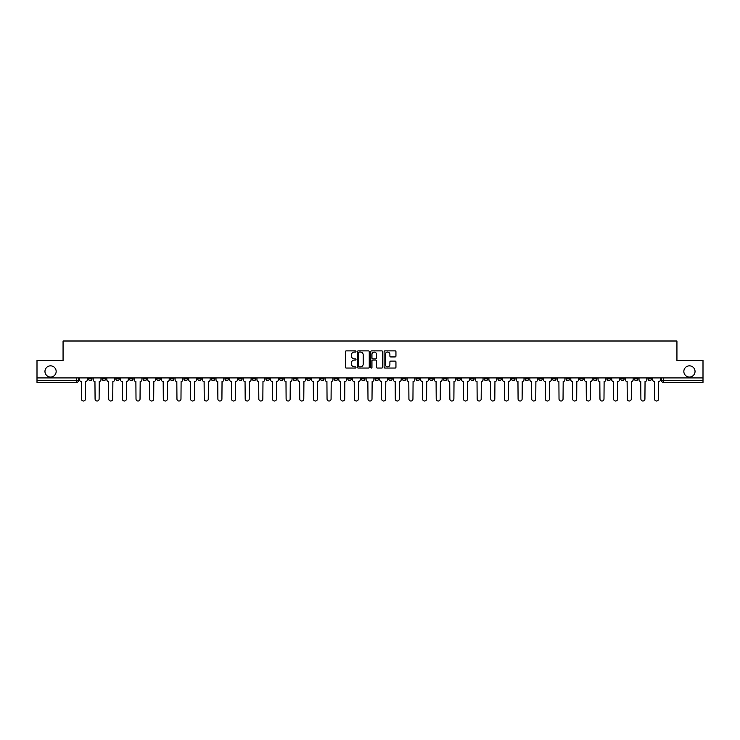 <?xml version="1.0" encoding="UTF-8"?>
<svg xmlns="http://www.w3.org/2000/svg" width="740" height="740" viewBox="0 0 740 740"><rect width="100%" height="100%" fill="white"/><g stroke="black" fill="none" stroke-linecap="round" stroke-linejoin="round"><path stroke-width="1.11" d="M356.005 351.472A0.601 0.601 0 0 0 355.404 350.871L346.283 350.871A0.86 0.86 0 0 0 345.423 351.731L345.423 367.188A0.86 0.86 0 0 0 346.283 368.048L355.404 368.048A0.601 0.601 0 0 0 356.005 367.447A0.601 0.601 0 0 0 355.404 366.846L354.22 366.846A2.747 2.747 0 0 1 351.472 364.099L351.472 362.813A2.747 2.747 0 0 1 354.22 360.056L355.404 360.056A0.601 0.601 0 0 0 356.005 359.464A0.601 0.601 0 0 0 355.404 358.863L354.22 358.863A2.747 2.747 0 0 1 351.472 356.116L351.472 354.821A2.747 2.747 0 0 1 354.22 352.074L355.404 352.074A0.601 0.601 0 0 0 356.005 351.472M683.843 371.443A5.596 5.596 0 0 0 689.44 377.039A5.596 5.596 0 0 0 695.036 371.443A5.596 5.596 0 0 0 689.44 365.847A5.596 5.596 0 0 0 683.843 371.443M44.964 371.443A5.596 5.596 0 0 0 50.56 377.039A5.596 5.596 0 0 0 56.157 371.443A5.596 5.596 0 0 0 50.56 365.847A5.596 5.596 0 0 0 44.964 371.443M538.822 377.918L538.822 378.88L542.318 378.88A1.748 1.748 0 0 1 540.57 380.628A1.748 1.748 0 0 1 538.822 378.88L538.822 377.918M456.95 377.918L456.95 378.88L460.447 378.88A1.748 1.748 0 0 1 458.698 380.628A1.748 1.748 0 0 1 456.95 378.88L456.95 377.918M443.297 377.918L443.297 378.88L446.803 378.88A1.748 1.748 0 0 1 445.045 380.628A1.748 1.748 0 0 1 443.297 378.88L443.297 377.918M361.425 377.918L361.425 378.88L364.931 378.88A1.748 1.748 0 0 1 363.174 380.628A1.748 1.748 0 0 1 361.425 378.88L361.425 377.918M347.782 377.918L347.782 378.88L351.278 378.88A1.748 1.748 0 0 1 349.53 380.628A1.748 1.748 0 0 1 347.782 378.88L347.782 377.918M334.138 377.918L334.138 378.88L337.634 378.88A1.748 1.748 0 0 1 335.886 380.628A1.748 1.748 0 0 1 334.138 378.88L334.138 377.918M306.85 377.918L306.85 378.88L310.347 378.88A1.748 1.748 0 0 1 308.599 380.628A1.748 1.748 0 0 1 306.85 378.88L306.85 377.918M279.554 378.88L279.554 377.918L279.554 378.88A1.748 1.748 0 0 0 281.302 380.628A1.748 1.748 0 0 1 279.554 378.88L283.05 378.88A1.748 1.748 0 0 1 281.302 380.628A1.748 1.748 0 0 0 283.05 378.88L283.05 377.918L283.05 378.88M265.91 378.88L265.91 377.918L265.91 378.88A1.748 1.748 0 0 0 267.658 380.628A1.748 1.748 0 0 1 265.91 378.88L269.406 378.88A1.748 1.748 0 0 1 267.658 380.628M252.266 378.88L252.266 377.918L252.266 378.88A1.748 1.748 0 0 0 254.014 380.628A1.748 1.748 0 0 1 252.266 378.88L255.763 378.88A1.748 1.748 0 0 1 254.014 380.628A1.748 1.748 0 0 0 255.763 378.88L255.763 377.918L255.763 378.88M238.622 377.918L238.622 378.88L242.119 378.88A1.748 1.748 0 0 1 240.371 380.628A1.748 1.748 0 0 1 238.622 378.88L238.622 377.918M224.978 377.918L224.978 378.88L228.475 378.88A1.748 1.748 0 0 1 226.727 380.628A1.748 1.748 0 0 1 224.978 378.88L224.978 377.918M211.326 377.918L211.326 378.88L214.831 378.88A1.748 1.748 0 0 1 213.074 380.628A1.748 1.748 0 0 1 211.326 378.88L211.326 377.918M197.682 378.88L197.682 377.918L197.682 378.88A1.748 1.748 0 0 0 199.43 380.628A1.748 1.748 0 0 1 197.682 378.88L201.178 378.88A1.748 1.748 0 0 1 199.43 380.628M170.394 378.88L170.394 377.918L170.394 378.88A1.748 1.748 0 0 0 172.143 380.628A1.748 1.748 0 0 1 170.394 378.88L173.891 378.88A1.748 1.748 0 0 1 172.143 380.628A1.748 1.748 0 0 0 173.891 378.88L173.891 377.918L173.891 378.88M156.751 378.88L156.751 377.918L156.751 378.88A1.748 1.748 0 0 0 158.499 380.628A1.748 1.748 0 0 1 156.751 378.88L160.247 378.88A1.748 1.748 0 0 1 158.499 380.628A1.748 1.748 0 0 0 160.247 378.88L160.247 377.918L160.247 378.88M143.097 378.88L143.097 377.918L143.097 378.88A1.748 1.748 0 0 0 144.855 380.628A1.748 1.748 0 0 1 143.097 378.88L146.603 378.88A1.748 1.748 0 0 1 144.855 380.628A1.748 1.748 0 0 0 146.603 378.88L146.603 377.918L146.603 378.88M129.454 378.88L129.454 377.918L129.454 378.88A1.748 1.748 0 0 0 131.202 380.628A1.748 1.748 0 0 1 129.454 378.88L132.96 378.88A1.748 1.748 0 0 1 131.202 380.628M115.81 378.88L115.81 377.918L115.81 378.88A1.748 1.748 0 0 0 117.558 380.628A1.748 1.748 0 0 1 115.81 378.88L119.306 378.88A1.748 1.748 0 0 1 117.558 380.628A1.748 1.748 0 0 0 119.306 378.88L119.306 377.918L119.306 378.88M102.166 378.88L102.166 377.918L102.166 378.88A1.748 1.748 0 0 0 103.915 380.628A1.748 1.748 0 0 1 102.166 378.88L105.663 378.88A1.748 1.748 0 0 1 103.915 380.628A1.748 1.748 0 0 0 105.663 378.88L105.663 377.918L105.663 378.88M395.095 356.93A0.86 0.86 0 0 0 395.946 356.07L395.946 351.731A0.86 0.86 0 0 0 395.095 350.871L384.957 350.871A0.86 0.86 0 0 0 384.106 351.731L384.106 367.188A0.86 0.86 0 0 0 384.957 368.048L395.095 368.048A0.86 0.86 0 0 0 395.946 367.188L395.946 361.953A0.86 0.86 0 0 0 395.095 361.092L390.757 361.092A0.86 0.86 0 0 0 389.897 361.953L389.897 364.543A2.294 2.294 0 0 1 387.603 366.846A2.294 2.294 0 0 1 385.309 364.543L385.309 354.377A2.294 2.294 0 0 1 387.603 352.074A2.294 2.294 0 0 1 389.897 354.377L389.897 356.07A0.86 0.86 0 0 0 390.757 356.93L395.095 356.93M37 377.918L37 360.51L63.067 360.51L63.067 341.001L676.934 341.001L676.934 360.51L703 360.51L703 377.918L37 377.918L37 380.628L78.375 380.628L78.375 377.918L78.375 380.628A1.748 1.748 0 0 1 76.627 382.377L37 382.377L37 380.628M369.251 351.731A0.86 0.86 0 0 0 368.391 350.871L358.262 350.871A0.86 0.86 0 0 0 357.401 351.731L357.401 367.188A0.86 0.86 0 0 0 358.262 368.048L368.391 368.048A0.86 0.86 0 0 0 369.251 367.188L369.251 351.731M371.61 350.871L381.738 350.871A0.86 0.86 0 0 1 382.599 351.731L382.599 367.188A0.86 0.86 0 0 1 381.738 368.048L377.409 368.048A0.86 0.86 0 0 1 376.549 367.188L376.549 360.917A0.86 0.86 0 0 0 375.689 360.056L372.812 360.056A0.86 0.86 0 0 0 371.952 360.917L371.952 367.447A0.601 0.601 0 0 1 371.351 368.048A0.601 0.601 0 0 1 370.749 367.447L370.749 351.731A0.86 0.86 0 0 1 371.61 350.871M661.625 377.918L661.625 380.628L703 380.628L703 382.377L663.373 382.377A1.748 1.748 0 0 1 661.625 380.628M703 377.918L703 380.628M651.477 377.918L651.477 378.88A1.748 1.748 0 0 1 649.729 380.628A1.748 1.748 0 0 1 647.981 378.88A1.748 1.748 0 0 0 649.729 380.628A1.748 1.748 0 0 0 651.477 378.88L647.981 378.88L647.981 377.918M637.834 377.918L637.834 378.88A1.748 1.748 0 0 1 636.086 380.628A1.748 1.748 0 0 1 634.337 378.88L637.834 378.88M634.337 377.918L634.337 378.88M624.19 377.918L624.19 378.88A1.748 1.748 0 0 1 622.442 380.628A1.748 1.748 0 0 1 620.693 378.88L624.19 378.88M620.693 377.918L620.693 378.88M610.546 378.88L610.546 377.918L610.546 378.88A1.748 1.748 0 0 1 608.798 380.628A1.748 1.748 0 0 1 607.041 378.88L610.546 378.88A1.748 1.748 0 0 1 608.798 380.628M607.041 377.918L607.041 378.88M596.903 377.918L596.903 378.88A1.748 1.748 0 0 1 595.145 380.628A1.748 1.748 0 0 1 593.397 378.88A1.748 1.748 0 0 0 595.145 380.628M593.397 377.918L593.397 378.88L596.903 378.88M583.25 377.918L583.25 378.88A1.748 1.748 0 0 1 581.501 380.628A1.748 1.748 0 0 1 579.753 378.88L583.25 378.88A1.748 1.748 0 0 1 581.501 380.628M579.753 377.918L579.753 378.88M569.606 377.918L569.606 378.88A1.748 1.748 0 0 1 567.857 380.628A1.748 1.748 0 0 1 566.109 378.88A1.748 1.748 0 0 0 567.857 380.628M566.109 377.918L566.109 378.88L569.606 378.88M555.962 377.918L555.962 378.88A1.748 1.748 0 0 1 554.214 380.628A1.748 1.748 0 0 1 552.466 378.88L555.962 378.88M552.466 377.918L552.466 378.88M542.318 377.918L542.318 378.88A1.748 1.748 0 0 1 540.57 380.628M528.674 377.918L528.674 378.88A1.748 1.748 0 0 1 526.926 380.628A1.748 1.748 0 0 1 525.169 378.88L528.674 378.88M525.169 377.918L525.169 378.88M515.021 377.918L515.021 378.88A1.748 1.748 0 0 1 513.273 380.628A1.748 1.748 0 0 1 511.525 378.88L515.021 378.88M511.525 377.918L511.525 378.88M501.378 377.918L501.378 378.88A1.748 1.748 0 0 1 499.63 380.628A1.748 1.748 0 0 1 497.881 378.88A1.748 1.748 0 0 0 499.63 380.628M497.881 377.918L497.881 378.88L501.378 378.88M487.734 377.918L487.734 378.88A1.748 1.748 0 0 1 485.986 380.628A1.748 1.748 0 0 1 484.238 378.88L487.734 378.88M484.238 377.918L484.238 378.88M474.09 377.918L474.09 378.88A1.748 1.748 0 0 1 472.342 380.628A1.748 1.748 0 0 1 470.594 378.88L474.09 378.88M470.594 377.918L470.594 378.88M460.447 377.918L460.447 378.88M446.803 377.918L446.803 378.88L446.803 377.918M433.15 377.918L433.15 378.88A1.748 1.748 0 0 1 431.401 380.628A1.748 1.748 0 0 1 429.653 378.88L433.15 378.88M429.653 377.918L429.653 378.88M419.506 377.918L419.506 378.88A1.748 1.748 0 0 1 417.758 380.628A1.748 1.748 0 0 1 416.01 378.88L419.506 378.88M416.01 377.918L416.01 378.88M405.862 377.918L405.862 378.88A1.748 1.748 0 0 1 404.114 380.628A1.748 1.748 0 0 1 402.366 378.88L405.862 378.88M402.366 377.918L402.366 378.88M392.219 377.918L392.219 378.88A1.748 1.748 0 0 1 390.47 380.628A1.748 1.748 0 0 1 388.722 378.88L392.219 378.88M388.722 377.918L388.722 378.88M378.575 377.918L378.575 378.88A1.748 1.748 0 0 1 376.827 380.628A1.748 1.748 0 0 1 375.069 378.88L378.575 378.88M375.069 377.918L375.069 378.88M364.931 377.918L364.931 378.88A1.748 1.748 0 0 1 363.174 380.628M351.278 377.918L351.278 378.88M337.634 378.88L337.634 377.918L337.634 378.88A1.748 1.748 0 0 1 335.886 380.628M323.99 377.918L323.99 378.88A1.748 1.748 0 0 1 322.242 380.628A1.748 1.748 0 0 1 320.494 378.88A1.748 1.748 0 0 0 322.242 380.628A1.748 1.748 0 0 0 323.99 378.88L320.494 378.88L320.494 377.918M310.347 378.88L310.347 377.918L310.347 378.88A1.748 1.748 0 0 1 308.599 380.628M296.703 377.918L296.703 378.88A1.748 1.748 0 0 1 294.955 380.628A1.748 1.748 0 0 1 293.197 378.88A1.748 1.748 0 0 0 294.955 380.628M293.197 377.918L293.197 378.88L296.703 378.88M269.406 377.918L269.406 378.88L269.406 377.918M242.119 378.88L242.119 377.918L242.119 378.88A1.748 1.748 0 0 1 240.371 380.628M228.475 378.88L228.475 377.918L228.475 378.88A1.748 1.748 0 0 1 226.727 380.628M214.831 378.88L214.831 377.918L214.831 378.88A1.748 1.748 0 0 1 213.074 380.628M201.178 377.918L201.178 378.88L201.178 377.918M187.535 378.88L187.535 377.918L187.535 378.88A1.748 1.748 0 0 1 185.786 380.628A1.748 1.748 0 0 1 184.038 378.88L187.535 378.88A1.748 1.748 0 0 1 185.786 380.628M184.038 377.918L184.038 378.88M132.96 377.918L132.96 378.88L132.96 377.918M92.019 377.918L92.019 378.88A1.748 1.748 0 0 1 90.271 380.628A1.748 1.748 0 0 1 88.523 378.88A1.748 1.748 0 0 0 90.271 380.628A1.748 1.748 0 0 0 92.019 378.88L92.019 377.918M88.523 377.918L88.523 378.88L92.019 378.88M76.627 377.918L76.627 382.377A1.748 1.748 0 0 0 78.375 380.628M359.205 352.074A0.601 0.601 0 0 0 358.604 352.675L358.604 366.245A0.601 0.601 0 0 0 359.205 366.846L360.445 366.846A2.747 2.747 0 0 0 363.192 364.099L363.192 354.821A2.747 2.747 0 0 0 360.445 352.074L359.205 352.074M376.549 354.414A2.294 2.294 0 0 0 374.246 352.12A2.294 2.294 0 0 0 371.952 354.414L371.952 358.003A0.86 0.86 0 0 0 372.812 358.863L375.689 358.863A0.86 0.86 0 0 0 376.549 358.003L376.549 354.414M79.55 379.75L79.55 377.918L79.55 379.75A1.748 1.748 48.4 0 0 81.308 381.498L81.437 398.999A2.007 2.007 48.4 0 0 83.444 401.006A2.007 2.007 48.4 0 0 85.461 398.999L85.59 381.498A1.748 1.748 48.4 0 0 87.339 379.75L87.339 377.918M81.308 381.498L81.437 398.999M85.461 398.999L85.59 381.498M93.203 379.75L93.203 377.918L93.203 379.75A1.748 1.748 48.4 0 0 94.951 381.498L95.081 398.999A2.007 2.007 48.4 0 0 97.088 401.006A2.007 2.007 48.4 0 0 99.105 398.999L99.234 381.498A1.748 1.748 48.4 0 0 100.982 379.75L100.982 377.918M106.847 379.75L106.847 377.918L106.847 379.75A1.748 1.748 48.4 0 0 108.595 381.498L108.725 398.999A2.007 2.007 48.4 0 0 110.741 401.006A2.007 2.007 48.4 0 0 112.748 398.999L112.878 381.498A1.748 1.748 48.4 0 0 114.626 379.75L114.626 377.918M94.951 381.498L95.081 398.999M99.105 398.999L99.234 381.498M108.595 381.498L108.725 398.999M112.748 398.999L112.878 381.498M120.49 379.75L120.49 377.918L120.49 379.75A1.748 1.748 48.4 0 0 122.239 381.498L122.368 398.999A2.007 2.007 48.4 0 0 124.385 401.006A2.007 2.007 48.4 0 0 126.392 398.999L126.522 381.498A1.748 1.748 48.4 0 0 128.279 379.75L128.279 377.918M134.134 379.75L134.134 377.918L134.134 379.75A1.748 1.748 48.4 0 0 135.883 381.498L136.012 398.999A2.007 2.007 48.4 0 0 138.029 401.006A2.007 2.007 48.4 0 0 140.036 398.999L140.174 381.498A1.748 1.748 48.4 0 0 141.923 379.75L141.923 377.918M147.778 379.75L147.778 377.918L147.778 379.75A1.748 1.748 48.4 0 0 149.526 381.498L149.665 398.999A2.007 2.007 48.4 0 0 151.672 401.006A2.007 2.007 48.4 0 0 153.689 398.999L153.818 381.498A1.748 1.748 48.4 0 0 155.567 379.75L155.567 377.918M122.239 381.498L122.368 398.999M126.392 398.999L126.522 381.498M135.883 381.498L136.012 398.999M140.036 398.999L140.174 381.498M149.526 381.498L149.665 398.999M153.689 398.999L153.818 381.498M161.431 379.75L161.431 377.918L161.431 379.75A1.748 1.748 48.4 0 0 163.179 381.498L163.309 398.999A2.007 2.007 48.4 0 0 165.316 401.006A2.007 2.007 48.4 0 0 167.333 398.999L167.462 381.498A1.748 1.748 48.4 0 0 169.21 379.75L169.21 377.918M163.179 381.498L163.309 398.999M167.333 398.999L167.462 381.498M175.075 379.75L175.075 377.918L175.075 379.75A1.748 1.748 48.4 0 0 176.823 381.498L176.953 398.999A2.007 2.007 48.4 0 0 178.969 401.006A2.007 2.007 48.4 0 0 180.976 398.999L181.106 381.498A1.748 1.748 48.4 0 0 182.854 379.75L182.854 377.918M176.823 381.498L176.953 398.999M180.976 398.999L181.106 381.498M188.719 379.75L188.719 377.918L188.719 379.75A1.748 1.748 48.4 0 0 190.467 381.498L190.596 398.999A2.007 2.007 48.4 0 0 192.613 401.006A2.007 2.007 48.4 0 0 194.62 398.999L194.75 381.498A1.748 1.748 48.4 0 0 196.498 379.75L196.498 377.918M190.467 381.498L190.596 398.999M194.62 398.999L194.75 381.498M202.362 379.75L202.362 377.918L202.362 379.75A1.748 1.748 48.4 0 0 204.111 381.498L204.24 398.999A2.007 2.007 48.4 0 0 206.256 401.006A2.007 2.007 48.4 0 0 208.264 398.999L208.403 381.498A1.748 1.748 48.4 0 0 210.151 379.75L210.151 377.918M204.111 381.498L204.24 398.999M208.264 398.999L208.403 381.498M216.006 379.75L216.006 377.918L216.006 379.75A1.748 1.748 48.4 0 0 217.754 381.498L217.893 398.999A2.007 2.007 48.4 0 0 219.9 401.006A2.007 2.007 48.4 0 0 221.917 398.999L222.046 381.498A1.748 1.748 48.4 0 0 223.794 379.75L223.794 377.918M217.754 381.498L217.893 398.999M221.917 398.999L222.046 381.498M229.65 379.75L229.65 377.918L229.65 379.75A1.748 1.748 48.4 0 0 231.407 381.498L231.537 398.999A2.007 2.007 48.4 0 0 233.544 401.006A2.007 2.007 48.4 0 0 235.561 398.999L235.69 381.498A1.748 1.748 48.4 0 0 237.438 379.75L237.438 377.918M231.407 381.498L231.537 398.999M235.561 398.999L235.69 381.498M243.303 379.75L243.303 377.918L243.303 379.75A1.748 1.748 48.4 0 0 245.051 381.498L245.181 398.999A2.007 2.007 48.4 0 0 247.188 401.006A2.007 2.007 48.4 0 0 249.204 398.999L249.334 381.498A1.748 1.748 48.4 0 0 251.082 379.75L251.082 377.918M245.051 381.498L245.181 398.999M249.204 398.999L249.334 381.498M256.947 379.75L256.947 377.918L256.947 379.75A1.748 1.748 48.4 0 0 258.695 381.498L258.824 398.999A2.007 2.007 48.4 0 0 260.841 401.006A2.007 2.007 48.4 0 0 262.848 398.999L262.978 381.498A1.748 1.748 48.4 0 0 264.726 379.75L264.726 377.918M258.695 381.498L258.824 398.999M262.848 398.999L262.978 381.498M270.59 379.75L270.59 377.918L270.59 379.75A1.748 1.748 48.4 0 0 272.339 381.498L272.468 398.999A2.007 2.007 48.4 0 0 274.485 401.006A2.007 2.007 48.4 0 0 276.492 398.999L276.621 381.498A1.748 1.748 48.4 0 0 278.379 379.75L278.379 377.918M272.339 381.498L272.468 398.999M276.492 398.999L276.621 381.498M284.234 379.75L284.234 377.918L284.234 379.75A1.748 1.748 48.4 0 0 285.982 381.498L286.112 398.999A2.007 2.007 48.4 0 0 288.128 401.006A2.007 2.007 48.4 0 0 290.136 398.999L290.274 381.498A1.748 1.748 48.4 0 0 292.022 379.75L292.022 377.918M285.982 381.498L286.112 398.999M290.136 398.999L290.274 381.498M297.878 379.75L297.878 377.918L297.878 379.75A1.748 1.748 48.4 0 0 299.626 381.498L299.765 398.999A2.007 2.007 48.4 0 0 301.772 401.006A2.007 2.007 48.4 0 0 303.789 398.999L303.918 381.498A1.748 1.748 48.4 0 0 305.666 379.75L305.666 377.918M299.626 381.498L299.765 398.999M303.789 398.999L303.918 381.498M311.522 379.75L311.522 377.918L311.522 379.75A1.748 1.748 48.4 0 0 313.279 381.498L313.409 398.999A2.007 2.007 48.4 0 0 315.416 401.006A2.007 2.007 48.4 0 0 317.432 398.999L317.562 381.498A1.748 1.748 48.4 0 0 319.31 379.75L319.31 377.918M313.279 381.498L313.409 398.999M317.432 398.999L317.562 381.498M325.175 379.75L325.175 377.918L325.175 379.75A1.748 1.748 48.4 0 0 326.923 381.498L327.052 398.999A2.007 2.007 48.4 0 0 329.06 401.006A2.007 2.007 48.4 0 0 331.076 398.999L331.206 381.498A1.748 1.748 48.4 0 0 332.954 379.75L332.954 377.918M326.923 381.498L327.052 398.999M331.076 398.999L331.206 381.498M338.818 379.75L338.818 377.918L338.818 379.75A1.748 1.748 48.4 0 0 340.567 381.498L340.696 398.999A2.007 2.007 48.4 0 0 342.713 401.006A2.007 2.007 48.4 0 0 344.72 398.999L344.849 381.498A1.748 1.748 48.4 0 0 346.598 379.75L346.598 377.918M340.567 381.498L340.696 398.999M344.72 398.999L344.849 381.498M352.462 379.75L352.462 377.918L352.462 379.75A1.748 1.748 48.4 0 0 354.21 381.498L354.34 398.999A2.007 2.007 48.4 0 0 356.356 401.006A2.007 2.007 48.4 0 0 358.364 398.999L358.502 381.498A1.748 1.748 48.4 0 0 360.25 379.75L360.25 377.918M354.21 381.498L354.34 398.999M358.364 398.999L358.502 381.498M366.106 379.75L366.106 377.918L366.106 379.75A1.748 1.748 48.4 0 0 367.854 381.498L367.993 398.999A2.007 2.007 48.4 0 0 370 401.006A2.007 2.007 48.4 0 0 372.007 398.999L372.146 381.498A1.748 1.748 48.4 0 0 373.894 379.75L373.894 377.918M367.854 381.498L367.993 398.999M372.007 398.999L372.146 381.498M379.75 379.75L379.75 377.918L379.75 379.75A1.748 1.748 48.4 0 0 381.498 381.498L381.637 398.999A2.007 2.007 48.4 0 0 383.644 401.006A2.007 2.007 48.4 0 0 385.66 398.999L385.79 381.498A1.748 1.748 48.4 0 0 387.538 379.75L387.538 377.918M381.498 381.498L381.637 398.999M385.66 398.999L385.79 381.498M393.403 379.75L393.403 377.918L393.403 379.75A1.748 1.748 48.4 0 0 395.151 381.498L395.28 398.999A2.007 2.007 48.4 0 0 397.288 401.006A2.007 2.007 48.4 0 0 399.304 398.999L399.434 381.498A1.748 1.748 48.4 0 0 401.182 379.75L401.182 377.918M395.151 381.498L395.28 398.999M399.304 398.999L399.434 381.498M407.046 379.75L407.046 377.918L407.046 379.75A1.748 1.748 48.4 0 0 408.795 381.498L408.924 398.999A2.007 2.007 48.4 0 0 410.94 401.006A2.007 2.007 48.4 0 0 412.948 398.999L413.077 381.498A1.748 1.748 48.4 0 0 414.825 379.75L414.825 377.918M408.795 381.498L408.924 398.999M412.948 398.999L413.077 381.498M420.69 379.75L420.69 377.918L420.69 379.75A1.748 1.748 48.4 0 0 422.438 381.498L422.568 398.999A2.007 2.007 48.4 0 0 424.584 401.006A2.007 2.007 48.4 0 0 426.592 398.999L426.721 381.498A1.748 1.748 48.4 0 0 428.479 379.75L428.479 377.918M422.438 381.498L422.568 398.999M426.592 398.999L426.721 381.498M434.334 379.75L434.334 377.918L434.334 379.75A1.748 1.748 48.4 0 0 436.082 381.498L436.212 398.999A2.007 2.007 48.4 0 0 438.228 401.006A2.007 2.007 48.4 0 0 440.235 398.999L440.374 381.498A1.748 1.748 48.4 0 0 442.122 379.75L442.122 377.918M436.082 381.498L436.212 398.999M440.235 398.999L440.374 381.498M447.978 379.75L447.978 377.918L447.978 379.75A1.748 1.748 48.4 0 0 449.726 381.498L449.865 398.999A2.007 2.007 48.4 0 0 451.872 401.006A2.007 2.007 48.4 0 0 453.888 398.999L454.018 381.498A1.748 1.748 48.4 0 0 455.766 379.75L455.766 377.918M449.726 381.498L449.865 398.999M453.888 398.999L454.018 381.498M461.621 379.75L461.621 377.918L461.621 379.75A1.748 1.748 48.4 0 0 463.379 381.498L463.508 398.999A2.007 2.007 48.4 0 0 465.516 401.006A2.007 2.007 48.4 0 0 467.532 398.999L467.661 381.498A1.748 1.748 48.4 0 0 469.41 379.75L469.41 377.918M463.379 381.498L463.508 398.999M467.532 398.999L467.661 381.498M475.274 379.75L475.274 377.918L475.274 379.75A1.748 1.748 48.4 0 0 477.023 381.498L477.152 398.999A2.007 2.007 48.4 0 0 479.159 401.006A2.007 2.007 48.4 0 0 481.176 398.999L481.305 381.498A1.748 1.748 48.4 0 0 483.054 379.75L483.054 377.918M477.023 381.498L477.152 398.999M481.176 398.999L481.305 381.498M488.918 379.75L488.918 377.918L488.918 379.75A1.748 1.748 48.4 0 0 490.666 381.498L490.796 398.999A2.007 2.007 48.4 0 0 492.812 401.006A2.007 2.007 48.4 0 0 494.82 398.999L494.949 381.498A1.748 1.748 48.4 0 0 496.697 379.75L496.697 377.918M490.666 381.498L490.796 398.999M494.82 398.999L494.949 381.498M502.562 379.75L502.562 377.918L502.562 379.75A1.748 1.748 48.4 0 0 504.31 381.498L504.44 398.999A2.007 2.007 48.4 0 0 506.456 401.006A2.007 2.007 48.4 0 0 508.463 398.999L508.593 381.498A1.748 1.748 48.4 0 0 510.35 379.75L510.35 377.918M504.31 381.498L504.44 398.999M508.463 398.999L508.593 381.498M516.206 379.75L516.206 377.918L516.206 379.75A1.748 1.748 48.4 0 0 517.954 381.498L518.083 398.999A2.007 2.007 48.4 0 0 520.1 401.006A2.007 2.007 48.4 0 0 522.107 398.999L522.246 381.498A1.748 1.748 48.4 0 0 523.994 379.75L523.994 377.918M517.954 381.498L518.083 398.999M522.107 398.999L522.246 381.498M529.849 379.75L529.849 377.918L529.849 379.75A1.748 1.748 48.4 0 0 531.598 381.498L531.736 398.999A2.007 2.007 48.4 0 0 533.744 401.006A2.007 2.007 48.4 0 0 535.76 398.999L535.89 381.498A1.748 1.748 48.4 0 0 537.638 379.75L537.638 377.918M531.598 381.498L531.736 398.999M535.76 398.999L535.89 381.498M543.502 379.75L543.502 377.918L543.502 379.75A1.748 1.748 48.4 0 0 545.251 381.498L545.38 398.999A2.007 2.007 48.4 0 0 547.387 401.006A2.007 2.007 48.4 0 0 549.404 398.999L549.533 381.498A1.748 1.748 48.4 0 0 551.282 379.75L551.282 377.918M545.251 381.498L545.38 398.999M549.404 398.999L549.533 381.498M557.146 379.75L557.146 377.918L557.146 379.75A1.748 1.748 48.4 0 0 558.894 381.498L559.024 398.999A2.007 2.007 48.4 0 0 561.031 401.006A2.007 2.007 48.4 0 0 563.048 398.999L563.177 381.498A1.748 1.748 48.4 0 0 564.925 379.75L564.925 377.918M558.894 381.498L559.024 398.999M563.048 398.999L563.177 381.498M570.79 379.75L570.79 377.918L570.79 379.75A1.748 1.748 48.4 0 0 572.538 381.498L572.668 398.999A2.007 2.007 48.4 0 0 574.684 401.006A2.007 2.007 48.4 0 0 576.691 398.999L576.821 381.498A1.748 1.748 48.4 0 0 578.569 379.75L578.569 377.918M572.538 381.498L572.668 398.999M576.691 398.999L576.821 381.498M584.434 379.75L584.434 377.918L584.434 379.75A1.748 1.748 48.4 0 0 586.182 381.498L586.311 398.999A2.007 2.007 48.4 0 0 588.328 401.006A2.007 2.007 48.4 0 0 590.335 398.999L590.474 381.498A1.748 1.748 48.4 0 0 592.222 379.75L592.222 377.918M586.182 381.498L586.311 398.999M590.335 398.999L590.474 381.498M598.077 379.75L598.077 377.918L598.077 379.75A1.748 1.748 48.4 0 0 599.826 381.498L599.964 398.999A2.007 2.007 48.4 0 0 601.971 401.006A2.007 2.007 48.4 0 0 603.988 398.999L604.118 381.498A1.748 1.748 48.4 0 0 605.866 379.75L605.866 377.918M599.826 381.498L599.964 398.999M603.988 398.999L604.118 381.498M611.721 379.75L611.721 377.918L611.721 379.75A1.748 1.748 48.4 0 0 613.479 381.498L613.608 398.999A2.007 2.007 48.4 0 0 615.615 401.006A2.007 2.007 48.4 0 0 617.632 398.999L617.761 381.498A1.748 1.748 48.4 0 0 619.51 379.75L619.51 377.918M613.479 381.498L613.608 398.999M617.632 398.999L617.761 381.498M625.374 379.75L625.374 377.918L625.374 379.75A1.748 1.748 48.4 0 0 627.122 381.498L627.252 398.999A2.007 2.007 48.4 0 0 629.259 401.006A2.007 2.007 48.4 0 0 631.276 398.999L631.405 381.498A1.748 1.748 48.4 0 0 633.153 379.75L633.153 377.918M627.122 381.498L627.252 398.999M631.276 398.999L631.405 381.498M639.018 379.75L639.018 377.918L639.018 379.75A1.748 1.748 48.4 0 0 640.766 381.498L640.896 398.999A2.007 2.007 48.4 0 0 642.912 401.006A2.007 2.007 48.4 0 0 644.919 398.999L645.049 381.498A1.748 1.748 48.4 0 0 646.797 379.75L646.797 377.918M640.766 381.498L640.896 398.999M644.919 398.999L645.049 381.498M652.662 379.75L652.662 377.918L652.662 379.75A1.748 1.748 48.4 0 0 654.41 381.498L654.539 398.999A2.007 2.007 48.4 0 0 656.556 401.006A2.007 2.007 48.4 0 0 658.563 398.999L658.693 381.498A1.748 1.748 48.4 0 0 660.45 379.75L660.45 377.918M654.41 381.498L654.539 398.999M658.563 398.999L658.693 381.498M663.373 377.918L663.373 382.377"/></g></svg>
